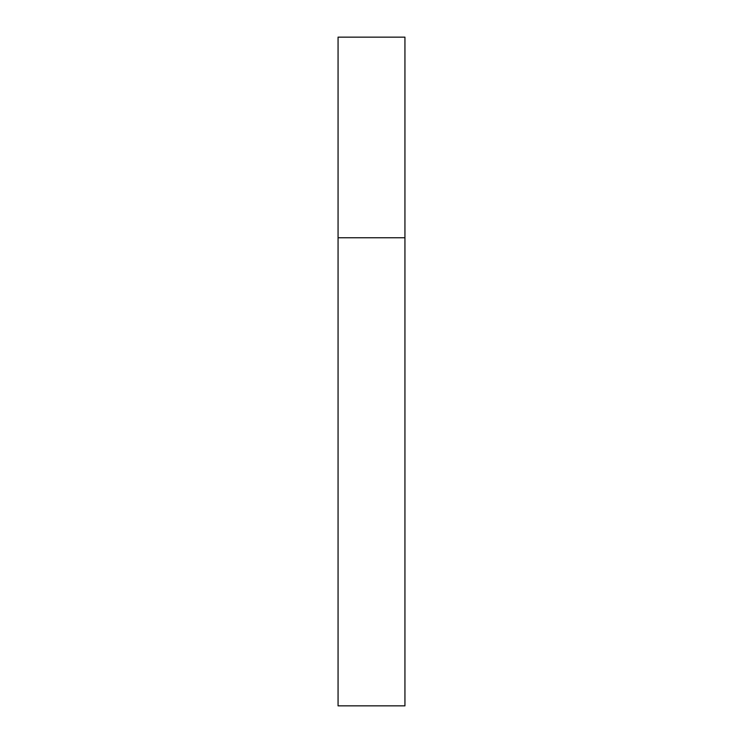 <?xml version="1.0" encoding="UTF-8"?>
<svg xmlns="http://www.w3.org/2000/svg" width="743" height="743" viewBox="0 0 743 743"><rect width="100%" height="100%" fill="white"/><g stroke="black" fill="none" stroke-linecap="round" stroke-linejoin="round"><path stroke-width="1.11" d="M338.065 237.76L404.935 237.76L404.935 37.15L338.065 37.15L338.065 705.85L404.935 705.85L404.935 237.76L338.065 237.76"/></g></svg>
